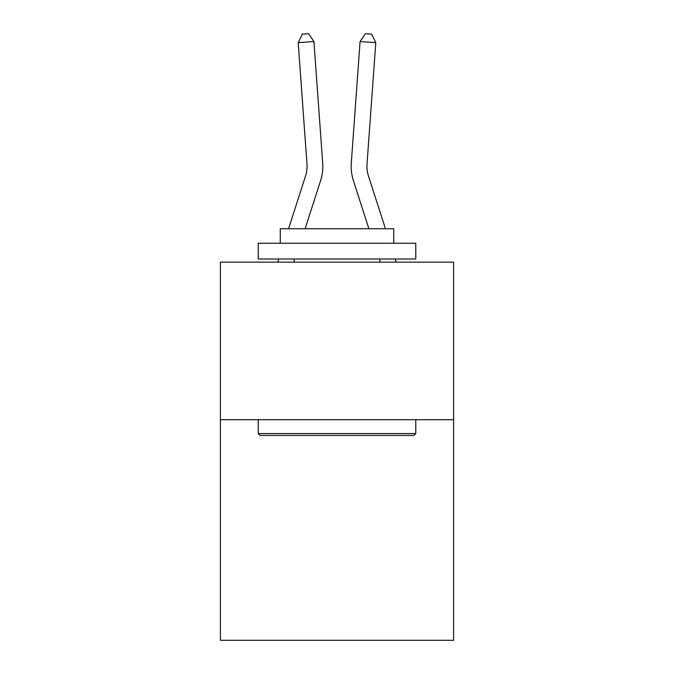 <?xml version="1.0" encoding="UTF-8"?>
<svg xmlns="http://www.w3.org/2000/svg" width="674" height="674" viewBox="0 0 674 674"><rect width="100%" height="100%" fill="white"/><g stroke="black" fill="none" stroke-linecap="round" stroke-linejoin="round"><path stroke-width="1.01" d="M453.602 419.708L453.602 640.3L220.398 640.3L220.398 262.144L453.602 262.144L453.602 419.708L220.398 419.708M288.548 228.739L305.541 176.015A31.509 31.509 -36.4 0 0 306.982 164.068L298.203 42.664L313.916 41.535L322.694 162.931A47.273 47.273 160.2 0 1 320.538 180.851L305.103 228.739M277.781 262.144L278.792 258.993M385.452 228.739L368.459 176.015A31.509 31.509 36.4 0 1 367.018 164.068L375.797 42.664L360.084 41.535L351.306 162.931A47.273 47.273 -160.2 0 0 353.462 180.851L368.897 228.739M260.105 435.463L258.218 433.576L415.782 433.576L413.895 435.463L260.105 435.463M415.782 243.238L415.782 258.993L258.218 258.993L258.218 243.238L415.782 243.238M280.274 243.238L280.274 228.739L393.726 228.739L393.726 243.238M415.782 419.708L415.782 433.576M258.218 419.708L258.218 433.576M379.858 258.993L379.858 262.144M294.142 258.993L294.142 262.144M305.541 176.015A31.509 31.509 -19.8 0 0 306.982 164.068A31.509 31.509 -19.8 0 1 305.541 176.015A31.509 31.509 -19.8 0 0 306.982 164.068A31.509 31.509 -19.8 0 1 305.541 176.015A31.509 31.509 -19.8 0 0 306.982 164.068A31.509 31.509 -19.8 0 1 305.541 176.015A31.509 31.509 -19.8 0 0 306.982 164.068A31.509 31.509 -19.8 0 1 305.541 176.015A31.509 31.509 -19.8 0 0 306.982 164.068A31.509 31.509 -19.8 0 1 305.541 176.015A31.509 31.509 -19.8 0 0 306.982 164.068A31.509 31.509 -19.8 0 1 305.541 176.015A31.509 31.509 -19.8 0 0 306.982 164.068A31.509 31.509 -19.8 0 1 305.541 176.015M368.459 176.015A31.509 31.509 19.8 0 1 367.018 164.068A31.509 31.509 19.8 0 0 368.459 176.015A31.509 31.509 19.8 0 1 367.018 164.068A31.509 31.509 19.8 0 0 368.459 176.015A31.509 31.509 19.8 0 1 367.018 164.068A31.509 31.509 19.8 0 0 368.459 176.015A31.509 31.509 19.8 0 1 367.018 164.068A31.509 31.509 19.8 0 0 368.459 176.015A31.509 31.509 19.8 0 1 367.018 164.068A31.509 31.509 19.8 0 0 368.459 176.015A31.509 31.509 19.8 0 1 367.018 164.068A31.509 31.509 19.8 0 0 368.459 176.015A31.509 31.509 19.8 0 1 367.018 164.068A31.509 31.509 19.8 0 0 368.459 176.015M360.084 41.535L351.306 162.931L360.084 41.535L351.306 162.931L360.084 41.535L351.306 162.931L360.084 41.535L351.306 162.931L360.084 41.535L351.306 162.931L360.084 41.535L351.306 162.931L360.084 41.535L351.306 162.931L360.084 41.535L365.392 33.7L371.677 34.155L375.797 42.664M298.203 42.664L302.323 34.155L308.608 33.7L313.916 41.535M396.219 262.144L395.208 258.993"/></g></svg>
